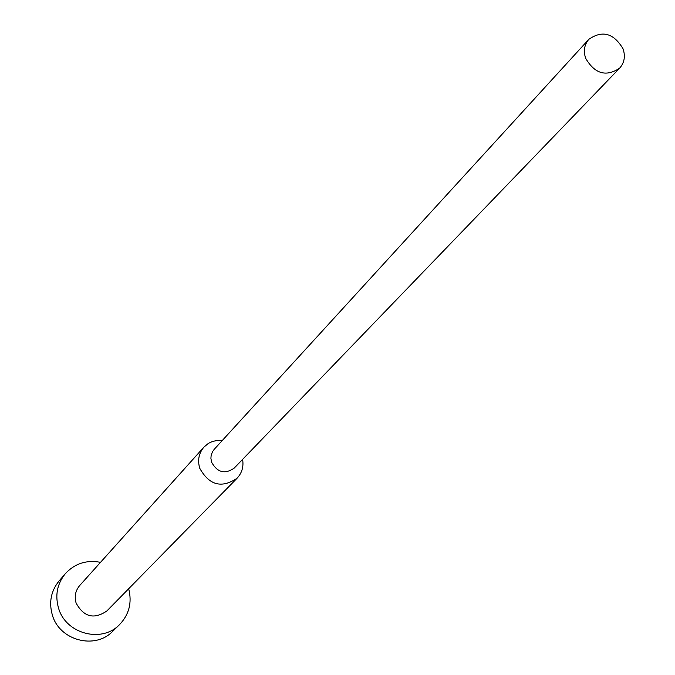 <?xml version="1.0" encoding="UTF-8"?>
<svg xmlns="http://www.w3.org/2000/svg" width="675" height="675" viewBox="0 0 675 675"><rect width="100%" height="100%" fill="white"/><g stroke="black" fill="none" stroke-linecap="round" stroke-linejoin="round"><path stroke-width="1.01" d="M128.672 588.752C132.199 602.539 129.161 614.495 119.551 624.62C101.731 643.452 65.753 633.842 58.565 608.192C54.894 595.35 57.139 583.858 65.298 573.716C74.79 563.482 86.535 559.685 100.516 562.334M119.551 624.62L112.683 631.327C95.048 649.958 59.468 640.474 52.372 615.102C48.743 602.404 50.971 591.03 59.046 580.998L65.298 573.716M242.603 459.397C243.793 466.703 241.954 472.989 237.068 478.246C221.653 488.607 209.216 485.283 199.758 468.281C197.404 460.308 198.787 453.254 203.909 447.137L208.322 443.433L212.228 441.534L217.932 440.303L222.37 440.412M237.068 478.246L106.869 610.976C94.028 619.684 83.776 617.043 76.106 603.053C74.233 596.472 75.431 590.617 79.726 585.503L203.909 447.137M619.608 68.192L234.166 468.155C224.868 474.491 217.35 472.517 211.596 462.223L210.904 458.308L211.148 455.372L212.482 451.735L214.169 449.39L588.836 39.319C602.37 29.97 613.786 33.168 623.092 48.895C625.539 56.371 624.383 62.809 619.608 68.192C606.066 77.153 594.742 73.837 585.638 58.253C583.251 50.971 584.322 44.66 588.836 39.319"/></g></svg>
